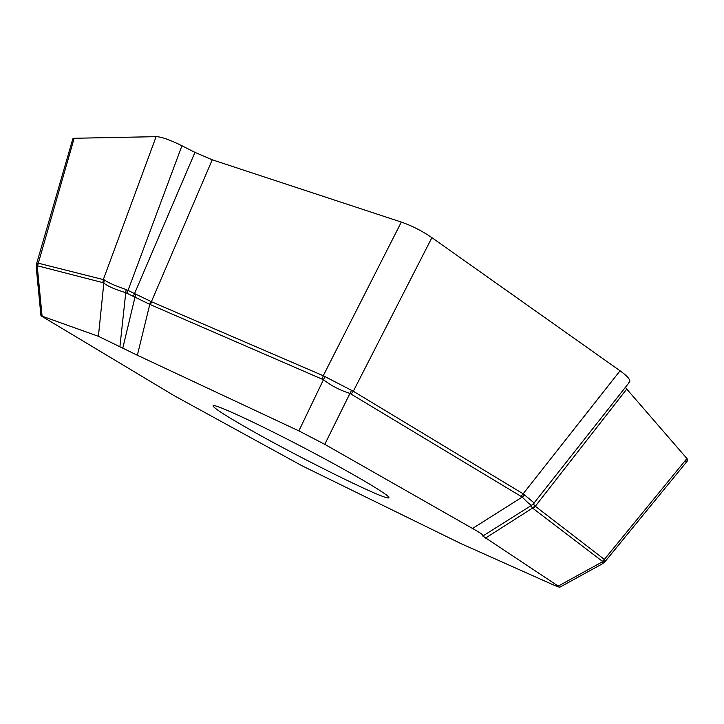 <?xml version="1.0" encoding="UTF-8"?>
<svg xmlns="http://www.w3.org/2000/svg" width="724" height="724" viewBox="0 0 724 724"><rect width="100%" height="100%" fill="white"/><g stroke="black" fill="none" stroke-linecap="round" stroke-linejoin="round"><path stroke-width="1.09" d="M240.44 424.155C290.188 453.269 388.073 502.049 388.878 497.687C390.851 495.931 351.927 472.872 303.22 447.432C254.531 421.956 213.381 403.15 213.064 405.775C213.146 407.467 222.277 413.594 240.44 424.155M482.799 535.787L483.388 535.66C483.406 535.018 479.795 532.62 472.528 528.475L324.768 444.337L298.867 430.889L137.352 355.249L98.41 336.307L40.96 315.773L174.158 395.675L302.071 465.813L460.826 543.552L554.303 585.327L559.643 587.291L558.204 586.105L482.591 535.896M533.398 503.958L534.9 505.949L532.602 508.04L530.801 505.814M36.535 263.916L37.965 263.102L104.165 279.808C108.22 282.74 115.532 285.971 126.103 289.51L151.397 301.7L323.248 375.72L353.303 391.25L523.144 493.795L620.052 370.788L431.902 237.662L620.052 370.788C627.554 376.199 630.731 379.946 629.572 382.055M521.117 496.239L523.144 493.795L534.258 503.026L531.733 505.234C530.71 505.252 527.534 502.537 522.212 497.089L349.936 393.413C340.09 390.336 331.248 385.765 323.42 379.711L150.628 304.75L125.397 292.523C114.736 289.374 107.433 286.134 103.469 282.785L37.539 265.808L36.218 267.029M629.328 382.353L534.14 502.899M524.601 494.926L522.212 497.089L472.528 528.475M194.964 152.384L181.932 145.759L194.964 152.384L212.241 159.796L194.964 152.384L133.316 296.442M322.307 379.059L323.248 375.72L401.313 222.078L212.241 159.796L401.313 222.078C411.947 225.752 422.146 230.947 431.902 237.662L353.303 391.25L351.167 393.974M72.807 138.872L74.165 138.275L156.122 136.664C161.398 136.764 170.004 139.795 181.932 145.759L126.999 293.184M104.165 279.808L98.41 336.307M126.103 289.51L119.931 346.534M135.705 294.161L122.808 348.027M150.547 301.274L137.352 355.249M212.241 159.796L151.397 301.7L150.628 304.75M324.904 376.697L298.867 430.889M351.448 390.417L324.768 444.337M534.9 505.949L604.368 559.417L686.913 458.518L625.337 387.431L686.913 458.518L687.682 460.582M602.621 563.679L602.413 561.326L604.368 559.417L604.857 561.815M626.64 389.231L535.289 506.311L533.081 508.492L532.602 508.04L485.351 538.194M604.748 559.951L602.676 561.679L558.204 586.105M102.889 282.469L103.387 279.383L156.122 136.664L74.165 138.275L37.539 265.808M37.44 263.174L37.196 265.853L42.083 316.017M156.122 136.664C161.398 136.764 170.004 139.795 181.932 145.759M401.313 222.078C411.947 225.752 422.146 230.947 431.902 237.662M620.052 370.788C628.532 376.942 631.473 380.896 628.875 382.661M686.913 458.518C688.551 460.491 687.872 461.333 684.85 461.043M73.45 140.718C72.346 139.153 72.581 138.338 74.165 138.275M602.413 561.326L533.081 508.492M483.388 535.66L531.57 505.334M605.183 561.444L687.212 461.161M559.643 587.291L602.332 563.842M602.612 563.661L604.983 561.661M36.598 263.699L72.635 139.479M40.96 315.773L36.245 267.319M36.227 267.038L36.553 263.916"/></g></svg>
